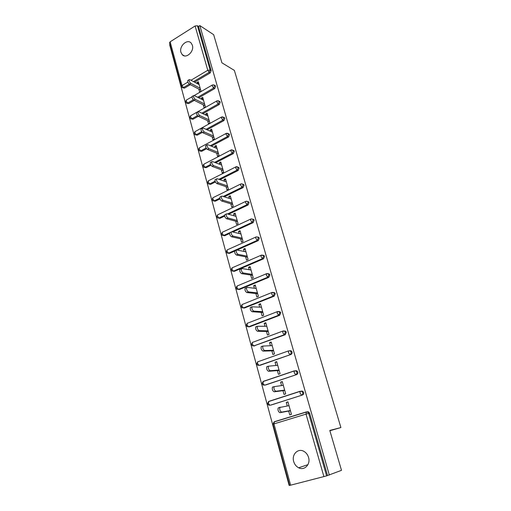 <?xml version="1.0" encoding="UTF-8"?>
<svg xmlns="http://www.w3.org/2000/svg" width="511" height="511" viewBox="0 0 511 511"><rect width="100%" height="100%" fill="white"/><g stroke="black" fill="none" stroke-linecap="round" stroke-linejoin="round"><path stroke-width="0.77" d="M180.958 52.358L182.184 54.613C185.991 59.219 194.467 51.522 192.372 45.281L191.21 43.109C187.371 38.414 178.895 46.131 180.958 52.358M293.678 461.49C294.547 464.41 296.214 466.505 298.667 467.789C304.428 470.931 310.765 464.346 308.548 457.428C307.699 454.637 306.115 452.593 303.796 451.309C297.964 447.936 291.487 454.522 293.678 461.49M169.965 44.476L169.639 44.681L289.137 485.393L289.565 485.278M181.36 86.493L169.531 42.873L170.131 41.819L195.113 25.978L197.45 25.761L198.492 26.444L199.846 25.595L213.662 34.684L221.921 62.827L234.37 70.409L340.894 427.547L329.876 430.722M307.315 411.738L308.67 411.923L309.628 413.214L308.676 413.405L326.606 475.888L289.609 485.437L273.002 424.239L273.96 423.9L290.631 485.239M309.628 413.214L327.532 475.524L341.501 470.331L329.799 430.447L340.894 427.547M326.606 475.888L327.532 475.524M199.846 25.595L329.34 475.064M288.006 402.112L286.262 402.393L287.936 401.857L291.442 414.37L289.75 414.887L288.683 411.061M286.262 402.393L287.259 405.958M198.492 26.444L211.184 70.62L210.225 72.932L194.576 82.169M190.354 84.666L184.509 88.116L182.593 87.751M194.295 100.36L188.719 103.573L186.854 103.235M214.505 85.363L215.68 86.27L214.709 88.595L198.722 97.812M198.255 116.291L192.992 119.248L191.171 118.942M219.034 101.216L220.247 102.149L219.264 104.487L202.899 113.685M202.356 132.406L197.329 135.16L195.56 134.878M223.633 117.306L224.878 118.265L223.888 120.609L207.115 129.8M206.585 148.714L201.73 151.301L200.018 151.045M228.289 133.633L229.573 134.623L228.577 136.98L211.369 146.159M210.928 165.225L206.195 167.685L204.553 167.455M233.022 150.215L234.345 151.224L233.342 153.6L215.642 162.779M215.387 181.961L210.73 184.311L209.152 184.107M237.813 167.04L239.193 168.087L238.177 170.47L219.941 179.661M219.966 198.92L215.329 201.187L213.828 201.002M242.68 184.132L244.111 185.199L243.083 187.601L224.246 196.818M224.674 216.096L219.998 218.318L218.587 218.152M247.605 201.487L248.653 201.832L249.106 202.586L248.071 204.994L228.551 214.256M229.548 233.501L224.738 235.712L223.371 235.571M252.594 219.11L253.699 219.455L254.178 220.241L253.13 222.655L232.831 231.994M234.677 251.099L229.554 253.373L228.232 253.258M257.659 237.015L258.822 237.347L259.333 238.171L258.272 240.604L237.059 250.039M262.801 255.206L264.021 255.526L264.564 256.388L263.497 258.828L234.44 271.309L233.176 271.22M268.013 273.685L269.303 273.985L269.885 274.892L268.805 277.352L239.41 289.526L238.037 289.354M273.391 292.452L274.669 292.746L275.288 293.697L274.196 296.169L244.45 308.024L243.095 307.852M278.776 311.538L280.117 311.812L280.775 312.809L279.677 315.287L249.572 326.823L248.467 326.785M284.25 330.936L285.649 331.185L286.358 332.233L285.247 334.724L253.833 345.934M289.814 350.655L291.27 350.872L292.03 351.977C292.266 353.178 291.89 354.008 290.912 354.481L259.281 365.371M295.55 370.679L296.98 370.884L297.798 372.053C298.034 373.266 297.658 374.103 296.667 374.569L264.832 385.109M301.388 391.036L302.78 391.234L303.668 392.461C303.904 393.694 303.521 394.537 302.518 394.99L270.479 405.153M282.985 390.666L284.039 394.428L285.706 393.892L282.264 381.583L280.609 382.139L281.555 385.53M277.39 370.603L278.425 374.308L280.073 373.745L276.681 361.641L275.046 362.21L275.946 365.435M271.878 350.865L272.893 354.513L274.522 353.931L271.194 342.019L269.578 342.613L270.428 345.666M266.461 331.447L267.457 335.031L269.067 334.437L265.79 322.716L264.193 323.322L264.998 326.222M261.127 312.336L262.111 315.868L263.702 315.249L260.469 303.719L258.892 304.345L259.658 307.085M255.877 293.531L256.848 297.006L258.419 296.374L255.238 285.023L253.68 285.668L254.401 288.255M250.709 275.02L251.661 278.444L253.22 277.792L250.09 266.621L248.55 267.279L249.227 269.719M245.625 256.803L246.564 260.169L248.097 259.499L245.018 248.499L243.498 249.176L244.137 251.476M240.617 238.861L241.543 242.176L243.057 241.492L240.029 230.665L238.522 231.355L239.122 233.521M235.686 221.199L236.599 224.463L238.1 223.767L235.111 213.106L233.623 213.809L234.191 215.834M230.831 203.806L231.732 207.019L233.214 206.31L230.276 195.809L228.8 196.524L229.33 198.421M226.054 186.675L226.935 189.843L228.398 189.115L225.504 178.773L224.048 179.508L224.546 181.277M221.34 169.799L222.208 172.922L223.658 172.181L220.809 161.993L219.372 162.741L219.832 164.389M216.702 153.179L217.558 156.251L218.995 155.504L216.185 145.463L214.761 146.223L215.188 147.749M212.129 136.807L212.978 139.829L214.396 139.069L211.624 129.181L210.219 129.947L210.609 131.359M207.626 120.673L208.462 123.649L209.861 122.876L207.134 113.135L205.741 113.915L206.105 115.211M203.186 104.768L204.01 107.706L205.396 106.92L202.707 97.32L201.334 98.112L201.66 99.3M198.817 89.099L199.622 91.999L200.995 91.201L198.351 81.734L196.984 82.539L197.284 83.619M280.609 382.139L282.366 381.947M275.046 362.21L276.815 362.114M269.578 342.613L271.354 342.6M264.193 323.322L265.982 323.393M258.892 304.345L260.693 304.499M253.68 285.668L255.487 285.898M248.55 267.279L250.358 267.585M243.498 249.176L245.318 249.56M238.522 231.355L240.349 231.809M233.623 213.809L235.456 214.326M228.8 196.524L230.64 197.112M224.048 179.508L225.894 180.159M219.372 162.741L221.218 163.456M214.761 146.223L216.613 146.996M210.219 129.947L212.078 130.784M205.741 113.915L207.607 114.809M201.334 98.112L203.199 99.057M196.984 82.539L198.856 83.542M289.002 405.664L279.868 407.452C279.428 409.765 280.034 411.323 281.676 412.128L290.369 410.537M281.676 412.128L279.964 412.664C278.316 411.86 277.716 410.301 278.156 407.989L280.149 407.19M279.964 412.664L290.427 410.742M283.311 385.326L274.094 386.648C273.679 388.877 274.286 390.41 275.908 391.241L284.653 390.123M275.908 391.241L274.215 391.796C272.587 390.972 271.986 389.439 272.408 387.21L272.868 386.904M274.215 391.796L284.742 390.436M277.716 365.32L268.422 366.195C268.026 368.348 268.633 369.849 270.236 370.705L279.032 370.034M270.236 370.705L268.569 371.286C266.959 370.43 266.352 368.929 266.755 366.777L267.24 366.47M295.537 370.686L296.948 370.871M268.569 371.286L279.153 370.469M272.203 345.64L262.846 346.075C262.469 348.157 263.069 349.633 264.66 350.514L273.506 350.284M264.66 350.514L263.012 351.108C261.415 350.233 260.814 348.758 261.198 346.675L261.702 346.375M263.012 351.108L273.653 350.814M266.787 326.28L257.359 326.286C257.001 328.298 257.601 329.748 259.173 330.649L268.064 330.847M259.173 330.649L257.544 331.269C255.973 330.368 255.366 328.918 255.736 326.906L256.26 326.606M257.544 331.269L268.243 331.479M261.453 307.226L251.968 306.817C251.623 308.759 252.223 310.196 253.782 311.116L262.711 311.716M253.782 311.116L252.172 311.748C250.614 310.829 250.007 309.398 250.358 307.456L250.907 307.168M252.172 311.748L262.916 312.457M256.209 288.472L247.222 287.38L246.66 287.661C246.328 289.539 246.934 290.951 248.474 291.896L257.442 292.892M248.474 291.896L246.883 292.548C245.337 291.609 244.737 290.197 245.069 288.319L245.638 288.038M246.883 292.548L257.678 293.729M251.042 270.019L242.022 268.543L241.435 268.812C241.122 270.632 241.729 272.024 243.249 272.983L252.262 274.369M243.249 272.983L241.677 273.653C240.151 272.695 239.55 271.303 239.863 269.489L240.457 269.214M241.677 273.653L252.517 275.295M245.957 251.846L236.9 250L236.299 250.262C235.999 252.025 236.606 253.392 238.107 254.376L247.158 256.132M238.107 254.376L236.555 255.059C235.047 254.082 234.447 252.715 234.747 250.952L235.335 250.69M236.555 255.059L247.439 257.148M240.949 233.961L231.866 231.758L231.24 232C230.959 233.706 231.56 235.06 233.048 236.056L242.131 238.177M233.048 236.056L231.515 236.759C230.027 235.763 229.42 234.415 229.707 232.709L230.269 232.448M231.515 236.759L242.438 239.282M236.018 216.345L226.903 213.796L226.264 214.026C225.996 215.68 226.597 217.015 228.072 218.031L237.181 220.503M228.072 218.031L226.558 218.746C225.076 217.737 224.476 216.402 224.751 214.748L225.281 214.492M226.558 218.746L237.519 221.691M231.17 199.003L222.023 196.115L221.365 196.333C221.11 197.936 221.71 199.252 223.173 200.286L232.313 203.091M223.173 200.286L221.672 201.015C220.209 199.986 219.609 198.67 219.864 197.067L220.369 196.818M221.672 201.015L232.665 204.362M226.386 181.922L217.213 178.709L216.543 178.907C216.3 180.46 216.9 181.763 218.344 182.81L227.516 185.947M218.344 182.81L216.862 183.558C215.418 182.51 214.818 181.213 215.061 179.655L215.54 179.412M216.862 183.558L227.893 187.301M221.678 165.091L212.48 161.565L211.79 161.744C211.56 163.258 212.161 164.542 213.598 165.609L222.79 169.064M213.598 165.609L212.129 166.369C210.698 165.309 210.098 164.018 210.328 162.511L210.781 162.274M212.129 166.369L223.186 170.489M217.041 148.522L207.817 144.683L207.115 144.849C206.898 146.312 207.498 147.59 208.916 148.669L218.133 152.425M208.916 148.669L207.466 149.436C206.048 148.362 205.448 147.091 205.671 145.622L206.099 145.392M207.466 149.436L218.555 153.932M212.467 132.189L203.225 128.063L202.509 128.204C202.305 129.628 202.905 130.886 204.311 131.979L213.547 136.041M204.311 131.979L202.873 132.764C201.468 131.678 200.868 130.42 201.079 128.989L201.481 128.772M202.873 132.764L213.988 137.612M207.964 116.099L198.702 111.685L197.974 111.807C197.776 113.193 198.377 114.438 199.769 115.543L209.025 119.893M199.769 115.543L198.351 116.342C196.959 115.237 196.358 113.991 196.556 112.605L196.939 112.394M198.351 116.342L209.491 121.535M203.525 100.239L194.25 95.551L193.509 95.653C193.324 97.001 193.918 98.233 195.298 99.351L204.572 103.982M195.298 99.351L193.899 100.162C192.513 99.045 191.919 97.812 192.104 96.464L192.468 96.253M193.899 100.162L205.052 105.694M199.156 84.615L189.856 79.652L189.102 79.735C188.929 81.045 189.524 82.271 190.89 83.402L200.184 88.301M190.89 83.402L189.504 84.219C188.137 83.089 187.543 81.869 187.722 80.559L188.061 80.355M189.504 84.219L200.682 90.077M323.923 476.693L306.038 414.114L273.96 423.9L274.375 421.722L306.281 411.943M308.67 411.923L307.718 412.109L308.676 413.405L306.038 414.114L306.364 411.923L307.718 412.109L306.057 412.153L274.043 421.958L273.002 424.239M170.131 41.819L182.018 85.573L187.863 82.105M190.98 80.253L207.779 70.282L195.113 25.978M197.45 25.761L210.149 70.02L211.184 70.62M210.225 72.932L209.184 72.338L207.779 70.282L210.149 70.02L209.184 72.338L193.516 81.607M189.306 84.098L183.436 87.566L182.018 87.458L181.379 86.557L182.018 85.573L183.436 87.566L184.509 88.116M302.518 394.99L270.907 405.089M302.78 391.234L301.822 391.369L302.71 392.595C302.946 393.834 302.563 394.677 301.56 395.131L300.085 393.278L300.098 391.4L268.479 401.601L267.47 403.837L268.665 405.102L269.891 405.249L268.403 403.454L268.831 401.359L300.289 391.209M296.667 374.569L265.445 385.045M296.98 370.884L296.01 370.967L296.834 372.136C297.07 373.349 296.693 374.193 295.697 374.652L294.227 372.781L294.24 370.986L263.012 381.564L262.022 383.774L263.165 385L264.423 385.153L262.935 383.339L263.382 381.327L294.4 370.82M290.912 354.481L260.067 365.32M285.247 334.724L284.269 334.711L253.75 345.934L254.778 345.915M285.649 331.185L282.807 331.166L282.807 332.808L284.269 334.711L285.381 332.214L284.672 331.16L283.548 330.949M279.677 315.287L278.693 315.23L248.538 326.791L249.572 326.823M280.117 311.812L277.237 311.736L277.23 313.313L278.693 315.23L279.798 312.745L279.127 311.742L277.837 311.531M274.196 296.169L273.206 296.061L243.408 307.948L244.45 308.024M274.669 292.746L271.75 292.624L271.75 294.125L273.206 296.061L274.298 293.589L273.679 292.631L272.293 292.426M268.805 277.352L267.809 277.198L238.362 289.405L239.41 289.526M269.303 273.985L266.352 273.813L266.352 275.25L267.809 277.198L268.888 274.733L268.307 273.826L266.857 273.615M263.497 258.828L262.494 258.636L233.393 271.143L234.44 271.309M264.021 255.526L261.044 255.296L261.044 256.675L262.494 258.636L263.567 256.183L263.024 255.321L261.517 255.104M258.272 240.604L257.269 240.362L228.5 253.169L229.554 253.373M253.13 222.655L252.121 222.381L231.783 231.745M230.25 232.448L223.684 235.469L224.738 235.712M248.071 204.994L247.056 204.675L227.504 213.968M224.597 215.348L218.944 218.037L219.998 218.318M243.083 187.601L242.067 187.243L223.198 196.492M219.762 198.172L214.269 200.868L215.329 201.187M238.177 170.47L237.155 170.074L218.893 179.297M215.086 181.22L209.663 183.954L210.73 184.311M233.342 153.6L232.313 153.166L214.594 162.377M210.532 164.485L205.135 167.295L206.195 167.685M228.577 136.98L227.548 136.514L210.315 145.724M206.093 147.979L200.663 150.879L201.73 151.301M223.888 120.609L222.853 120.111L206.061 129.328M201.749 131.691L196.262 134.706L197.329 135.16M219.264 104.487L218.229 103.95L201.845 113.18M197.501 115.62L191.925 118.763L192.992 119.248M214.709 88.595L213.675 88.033L197.661 97.275M193.356 99.76L187.646 103.056L188.719 103.573M301.822 391.369L300.098 391.4L301.822 391.369M296.01 370.967L294.24 370.986L296.01 370.967M291.27 350.872L290.299 350.897L291.059 352.009C291.296 353.21 290.919 354.046 289.935 354.519L288.472 352.628L288.479 350.916L257.627 361.858L256.669 364.03L257.748 365.224L259.045 365.384L257.563 363.557L257.627 361.858L258.017 361.622M290.299 350.897L288.479 350.916L290.299 350.897M283.19 330.943L252.332 342.459L251.393 344.606L252.434 345.768L253.75 345.934L252.274 344.088L252.332 342.459L252.741 342.229M277.633 311.518L247.12 323.374L246.206 325.488L247.196 326.618L248.538 326.791L247.069 324.932L247.12 323.374L247.548 323.144L247.164 323.354M272.159 292.407L241.99 304.582L241.103 306.67L242.054 307.775L243.408 307.948L241.939 306.076L242.112 304.537M266.78 273.602L236.944 286.09L236.076 288.147L236.989 289.232L238.362 289.405L236.9 287.521L237.161 286M261.485 255.098L231.975 267.879L231.132 269.917L232.007 270.977L233.393 271.143L231.937 269.246L232.339 267.719M258.822 237.347L257.819 237.104L258.33 237.928L257.269 240.362L255.819 238.394L255.813 237.072L227.082 249.943L226.258 251.961L227.101 253.002L228.5 253.169L227.044 251.259L227.082 249.943L227.542 249.738M256.267 236.88L257.819 237.104L256.292 236.874M253.699 219.455L252.69 219.168L253.169 219.954L252.121 222.381L250.677 220.401L250.671 219.13L222.266 232.288L221.461 234.281L222.279 235.303L223.684 235.469L222.234 233.553L222.266 232.288L222.707 232.083M251.099 218.944L252.69 219.168L251.271 218.9M248.653 201.832L247.643 201.506L248.09 202.26L247.056 204.675L245.619 202.682L245.606 201.462L217.526 214.895L216.741 216.875L217.526 217.871L218.944 218.037L217.494 216.108L217.526 214.895L217.942 214.697M246.015 201.283L247.643 201.506L246.321 201.213M243.683 184.484L242.668 184.12L243.095 184.841L242.067 187.243L240.63 185.238L240.617 184.069L212.851 197.763L212.084 199.724L212.851 200.708L214.269 200.868L212.825 198.926L212.851 197.763L213.247 197.572M241.007 183.89L242.668 184.12L241.441 183.8M207.504 182.836L208.245 183.8L209.663 183.954L208.226 182.005L208.622 180.696M238.79 167.397L235.712 166.937L235.724 168.062L237.155 170.074L238.171 167.685L237.768 166.995L236.638 166.663M207.492 182.785L208.252 180.888L236.076 166.765M202.988 166.19L203.71 167.148L205.135 167.295L203.697 165.334L204.068 164.076M233.968 150.566L230.876 150.068L230.889 151.147L232.313 153.166L233.323 150.79L231.905 149.78M202.976 166.139L203.717 164.261L231.221 149.895M198.543 149.8L199.239 150.739L200.663 150.879L199.233 148.912L199.584 147.698M229.215 133.991L226.111 133.454L226.124 134.489L227.548 136.514L228.551 134.15L227.235 133.167M198.524 149.742L199.252 147.877L226.437 133.282M194.154 133.639L194.838 134.572L196.262 134.706L194.832 132.726L195.17 131.557M224.533 117.658L221.423 117.083L221.435 118.079L222.853 120.111L223.844 117.76L222.63 116.795M194.142 133.588L194.851 131.736L221.729 116.917M189.837 117.722L190.501 118.641L191.925 118.763L190.501 116.783L190.814 115.652M219.922 101.568L218.887 101.031L216.798 100.948L216.817 101.906L218.229 103.95L219.213 101.606L218.082 100.673M189.817 117.664L190.514 115.825L217.092 100.795M185.576 102.028L186.228 102.935L187.646 103.056L186.228 101.063L186.521 99.977M215.374 85.714L214.339 85.145L212.244 85.056L212.263 85.982L213.675 88.033L214.646 85.701L213.598 84.794M194.199 95.525L212.519 84.903M184.324 55.846L182.184 54.613M307.941 464.646L298.667 467.789M192.008 96.796L186.24 100.143L185.563 101.97M278.156 407.989L279.868 407.452M272.408 387.21L274.094 386.648M266.755 366.777L268.422 366.195M261.198 346.675L262.846 346.075M255.736 326.906L257.359 326.286M250.358 307.456L251.968 306.817M245.069 288.319L246.66 287.661M239.863 269.489L241.435 268.812M234.747 250.952L236.299 250.262M229.707 232.709L231.24 232M224.751 214.748L226.264 214.026M219.864 197.067L221.365 196.333M215.061 179.655L216.543 178.907M210.328 162.511L211.79 161.744M205.671 145.622L207.115 144.849M201.079 128.989L202.509 128.204M196.556 112.605L197.974 111.807M192.104 96.464L193.509 95.653M187.722 80.559L189.102 79.735"/></g></svg>
